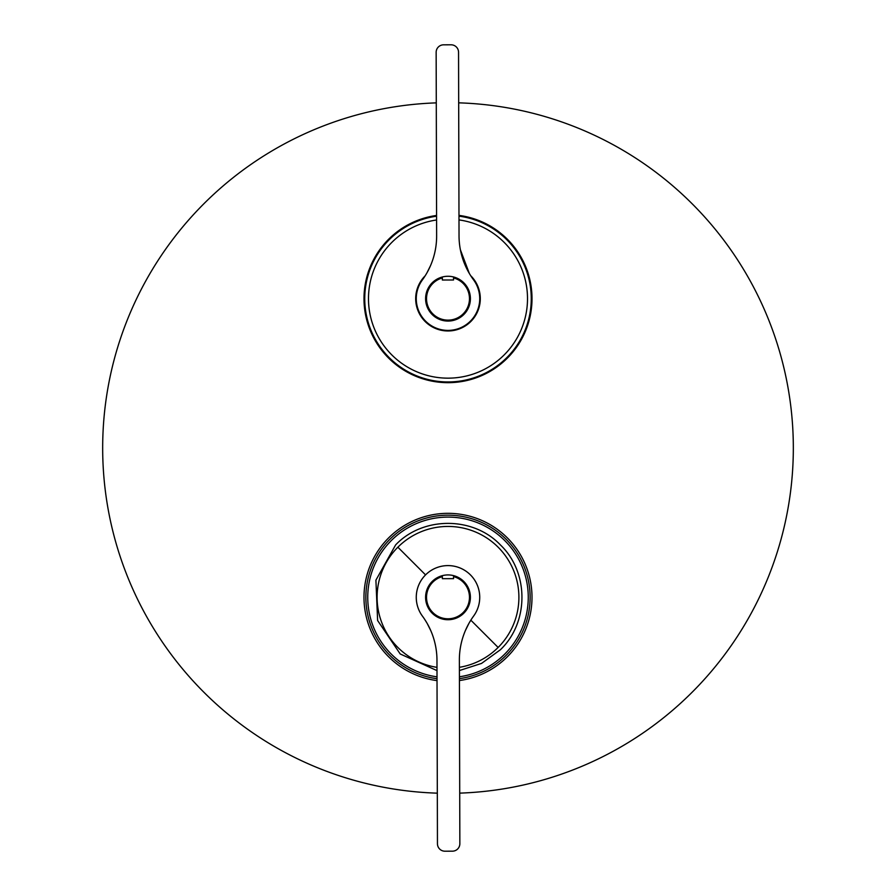 <?xml version="1.0" encoding="UTF-8"?>
<svg xmlns="http://www.w3.org/2000/svg" width="896" height="896" viewBox="0 0 896 896"><rect width="100%" height="100%" fill="white"/><g stroke="black" fill="none" stroke-linecap="round" stroke-linejoin="round"><path stroke-width="1.34" d="M458.976 215.387A84 84 0 0 1 521.718 338.946A84 84 0 0 1 407.725 372.389A84 84 0 0 1 436.576 215.454M436.285 102.872A345.33 345.33 0 0 0 102.67 448A345.33 345.33 0 0 0 437.315 793.162M459.715 793.128A345.33 345.33 0 0 0 793.33 448A345.33 345.33 0 0 0 458.685 102.838M459.424 680.546A84 84 0 0 0 521.718 557.054A84 84 0 0 0 407.725 523.611A84 84 0 0 0 437.024 680.613M459.413 678.664A82.13 82.13 0 0 0 520.072 557.95A82.13 82.13 0 0 0 367.237 612.27A82.13 82.13 0 0 0 437.013 678.72M500.405 649.734C529.11 622.462 529.122 572.23 500.416 544.947C473.155 516.23 422.934 516.197 395.64 544.891L375.906 580.171L377.619 620.514L400.21 653.968L436.99 670.611L400.21 653.968L377.619 620.514L375.906 580.171L395.64 544.891C422.934 516.197 473.155 516.23 500.416 544.947C529.122 572.23 529.11 622.462 500.405 649.734L500.405 649.734M459.39 670.555L481.533 663.421L500.36 649.768L481.533 663.421L459.39 670.555M422.442 616.146A31.73 31.73 0 0 1 463.21 569.486A31.73 31.73 0 0 1 473.659 616A74.67 74.67 0 0 0 459.368 660.128L459.85 843.696A7.47 7.47 0 0 1 452.402 851.178L444.942 851.2A7.47 7.47 0 0 1 437.45 843.752L436.968 660.195A74.67 74.67 0 0 0 422.442 616.134A31.73 31.73 0 0 1 447.91 565.6A31.73 31.73 0 0 1 473.659 616M430.752 630.571L427.258 623.571M426.653 622.53L424.402 618.934M465.427 630.47L468.888 623.459M469.482 622.418L471.677 618.867M448.056 619.73A22.4 22.4 0 0 1 437.214 577.696A22.4 22.4 0 0 1 469.717 602.818A22.4 22.4 0 0 1 448.056 619.73M458.685 577.64A22.4 22.4 0 0 0 447.944 574.93M453.555 578.648L453.544 576.587L453.555 578.648L442.355 578.682L442.344 576.621A21.47 21.47 0 0 0 429.184 607.667A21.47 21.47 0 0 0 469.314 594.742A21.47 21.47 0 0 0 453.544 576.587M442.344 576.621L442.355 578.682M436.587 216.205A83.25 83.25 0 0 0 375.178 339.024A83.25 83.25 0 0 0 529.805 283.203A83.25 83.25 0 0 0 458.976 216.149M425.152 275.845A32.29 32.29 0 0 0 463.646 326.917A32.29 32.29 0 0 0 470.725 275.722M473.558 279.866A31.73 31.73 0 0 1 448.09 330.4A31.73 31.73 0 0 1 422.341 280A74.67 74.67 0 0 0 436.632 235.872L436.15 52.304A7.47 7.47 0 0 1 443.598 44.822L451.058 44.8A7.47 7.47 0 0 1 458.55 52.248L459.032 235.805A74.67 74.67 0 0 0 473.558 279.866M460.398 249.816L469.347 273.47M430.573 265.53L427.112 272.541M447.944 276.27A22.4 22.4 0 0 1 458.786 318.304A22.4 22.4 0 0 1 426.283 293.182A22.4 22.4 0 0 1 447.944 276.27M453.555 279.989L453.544 277.928L453.555 279.989L442.355 280.022L442.344 277.962A21.47 21.47 0 0 0 429.184 309.008A21.47 21.47 0 0 0 469.314 296.083A21.47 21.47 0 0 0 453.544 277.928M442.344 277.962L442.355 280.022M459.413 676.782A80.27 80.27 0 0 0 518.437 558.846A80.27 80.27 0 0 0 369.051 611.8A80.27 80.27 0 0 0 437.013 676.838M436.99 667.363A70.896 70.896 0 0 1 397.869 547.198A70.896 70.896 0 0 1 397.914 547.165A70.896 70.896 0 0 1 498.131 547.198A70.896 70.896 0 0 1 498.131 647.461A70.896 70.896 0 0 1 498.086 647.494A70.896 70.896 0 0 1 459.39 667.307M470.837 620.166L498.131 647.461M425.566 574.896L397.869 547.198M436.587 219.979A79.52 79.52 0 0 0 378.448 337.21A79.52 79.52 0 0 0 526.176 284.144A79.52 79.52 0 0 0 458.987 219.912"/></g></svg>
